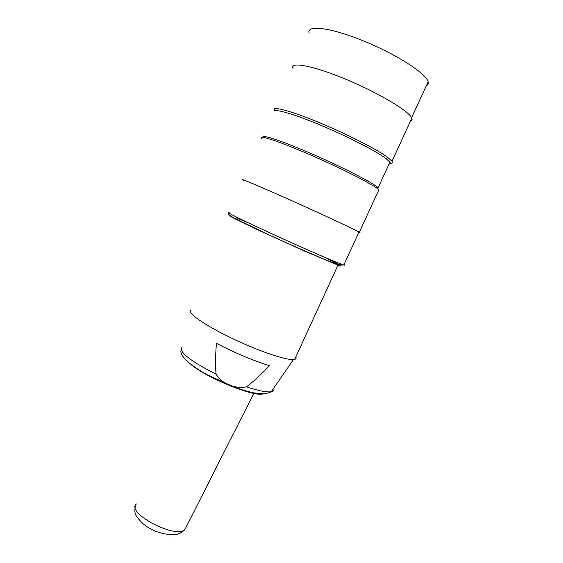 <?xml version="1.0" encoding="UTF-8"?>
<svg xmlns="http://www.w3.org/2000/svg" width="563" height="563" viewBox="0 0 563 563"><rect width="100%" height="100%" fill="white"/><g stroke="black" fill="none" stroke-linecap="round" stroke-linejoin="round"><path stroke-width="0.84" d="M190.956 310.136L190.4 311.487C190.892 315.759 210.147 328.159 235.461 339.975C260.753 351.805 286.145 360.221 293.45 359.539L294.702 359.342L338.103 264.913C339.243 265.222 339.193 265.011 337.969 264.258M294.702 359.342C296.032 358.948 296.405 358.138 295.821 356.907M216.403 343.303C235.186 353.071 252.893 360.538 269.515 365.704C260.592 375.014 252.9 382.059 246.446 386.83C235.538 389.216 221.723 383.67 216.108 374.212C215.312 366.386 215.411 356.083 216.403 343.303M309.122 33.104C306.103 24.631 330.2 27.369 363.241 40.81C396.268 54.168 426.487 73.683 428.133 81.818C428.598 83.62 428 84.922 426.339 85.731M411.637 118.589L410.582 120.876M292.985 68.468C289.382 61.29 312.845 65.519 345.823 79.256C378.779 92.923 409.54 111.397 411.813 118.202C412.412 119.708 411.94 120.728 410.406 121.256M389.364 163.347C392.08 163.53 392.953 162.848 391.975 161.307L387.998 157.598C378.533 150.405 351.692 136.429 325.161 125.092C298.608 113.726 277.545 107.16 274.315 108.821L274.209 110.721L274.645 109.736M274.315 108.821L275.068 110.904C278.256 109.349 298.798 115.816 324.668 126.9C350.517 137.956 376.696 151.546 385.979 158.534L389.913 162.158C390.652 163.277 390.356 163.924 389.019 164.093M263.364 137.365C260.88 133.825 283.506 141.426 314.541 155.05C345.555 168.633 374.775 183.819 378.118 187.796L389.913 162.158M261.788 138.674C257.08 134.107 279.044 141.236 311.501 155.388C343.916 169.491 375.38 185.706 378.857 189.808L359.335 232.23C355.154 229.704 323.289 214.806 291.184 200.449C259.036 186.057 237.945 177.239 243.3 180.273L243.624 180.456M378.456 190.688L378.237 191.153M358.821 232.442C360.257 232.948 360.433 232.871 359.335 232.23M243.638 180.42C238.318 177.408 259.297 186.184 291.247 200.484C323.155 214.756 354.831 229.563 358.99 232.076C359.982 232.66 359.933 232.772 358.835 232.406M136.443 503.969C125.31 512.464 174.861 539.016 184.798 529.684L186.444 526.433M190.906 364.472C206.522 378.019 256.017 397.893 263.252 393.734M246.446 386.83C258.501 390.813 266.785 392.453 271.289 391.735C268.769 393.08 265.623 393.748 261.851 393.748L253.674 392.84C248.853 391.862 242.407 389.969 234.328 387.154L206.98 374.676C198.83 370.032 192.229 365.598 187.183 361.369C183.088 357.378 180.983 354.05 180.857 351.382L181.631 347.674L181.054 349.25C182.595 354.796 194.277 363.121 216.108 374.212M293.45 359.539L271.289 391.735C273.695 391.271 274.512 390.089 273.724 388.196M230.049 215.622C229.176 215.552 230.724 216.572 234.694 218.683L256.848 229.43L306.279 251.858L339.25 265.652C341.727 266.447 341.84 266.172 339.566 264.835L323.556 256.812M248.536 222.927L236.143 217.804M229.282 212.737C223.462 210.893 243.765 220.963 275.483 235.447C307.152 249.916 339.137 263.709 343.831 265.011C344.943 265.342 345.006 265.194 344.028 264.582M135.303 506.292C134.557 510.634 134.796 513.674 136.021 515.426C140.469 522.077 145.873 526.813 152.228 529.621C156.549 532.119 163.052 533.865 171.743 534.85L177.19 534.231C180.005 533.414 182.539 531.894 184.798 529.684L254.096 392.918M428.133 81.818L411.602 117.744M411.813 118.202L391.975 161.307M385.979 158.534L387.998 157.598M358.99 232.076L343.831 265.011L341.115 264.962C338.476 264.49 333.746 262.949 326.948 260.338C309.692 253.16 290.248 244.631 268.628 234.736L233.42 217.649C225.995 213.053 228.627 213.659 228.163 213.37L228.662 212.92"/></g></svg>
